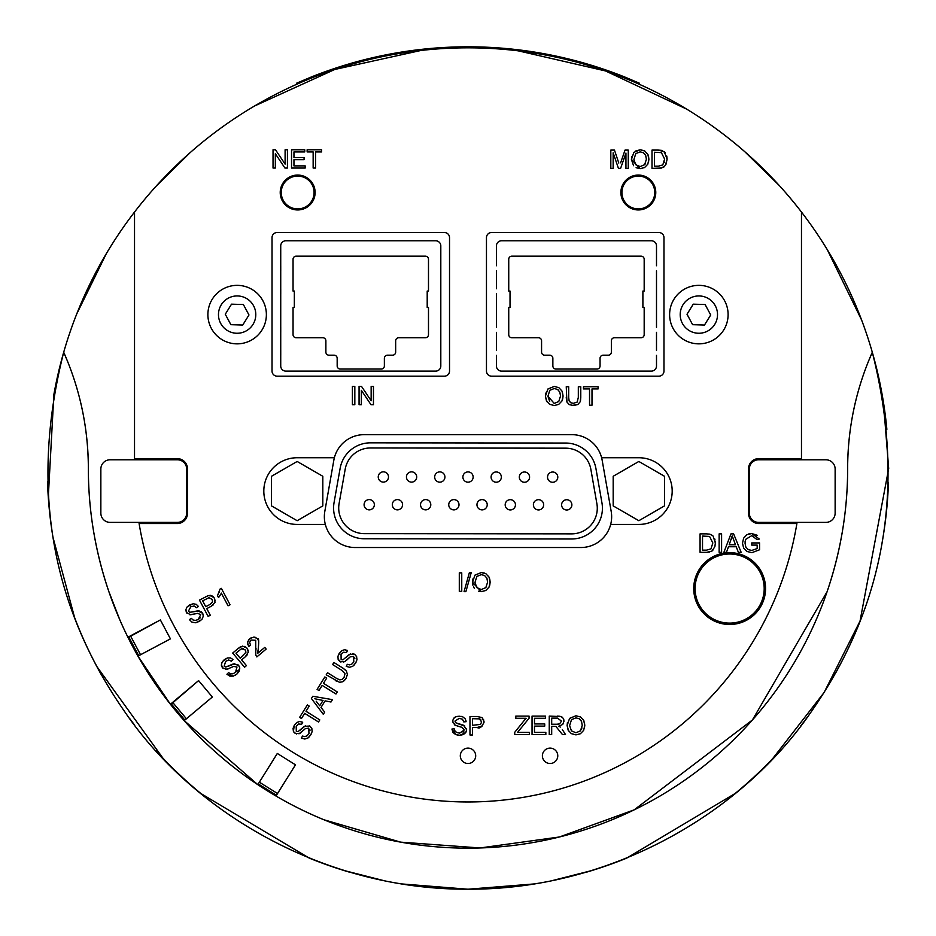 <?xml version="1.0" encoding="UTF-8"?>
<svg xmlns="http://www.w3.org/2000/svg" width="936" height="936" viewBox="0 0 936 936"><rect width="100%" height="100%" fill="white"/><g stroke="black" fill="none" stroke-linecap="round" stroke-linejoin="round"><path stroke-width="1.4" d="M138.516 655.329L137.732 655.738A379.642 379.642 0 0 1 128.092 637.615L128.875 637.205M128.092 637.615L160.372 619.936L170.434 638.867L138.715 655.703L128.677 636.819L160.384 619.948M184.556 719.749L183.877 720.31A379.642 379.642 0 0 1 170.68 704.597L171.37 704.024M171.089 703.697L198.584 680.601L212.355 697.016L184.837 720.077L171.089 703.697M170.68 704.597L198.584 680.589M276.061 795.038L275.594 795.787A379.642 379.642 0 0 1 258.184 784.918L258.664 784.157M258.289 783.935L277.313 753.468L295.483 764.829L276.424 795.261L258.289 783.935M323.856 819.737L400.666 842.143L480.098 847.957L559.365 836.995L634.175 809.851L752.415 719.983L827.12 591.646C840.82 551.269 847.665 510.225 847.642 468.515A379.642 379.642 0 0 1 275.991 796.021L257.809 784.66L277.302 753.468M656.499 270.785L656.499 327.319M656.499 355.364L656.499 365.976A5.125 5.125 0 0 1 651.374 371.112L501.556 371.112A5.125 5.125 0 0 1 496.419 365.976L496.431 355.364M496.431 327.319L496.431 293.799M496.431 265.754L496.419 245.922A5.125 5.125 0 0 1 501.544 240.786L651.374 240.786A5.125 5.125 0 0 1 656.499 245.922L656.499 265.754M656.499 332.35L656.499 350.333M496.419 288.768L496.419 270.785M496.419 350.333L496.419 332.35M508.739 259.26A3.077 3.077 0 0 1 511.816 256.171L641.101 256.171A3.077 3.077 0 0 1 644.179 259.26L644.179 291.061L642.892 291.061L642.892 307.476L644.179 307.476L644.179 334.667A3.077 3.077 0 0 1 641.101 337.744L614.425 337.744A3.077 3.077 0 0 0 611.348 340.833L611.348 352.111A3.077 3.077 0 0 1 608.271 355.189L603.135 355.189A3.077 3.077 0 0 0 600.058 358.266L600.058 365.964A3.077 3.077 0 0 1 596.981 369.041L555.937 369.041A3.077 3.077 0 0 1 552.86 365.964L552.86 358.266A3.077 3.077 0 0 0 549.783 355.189L544.647 355.189A3.077 3.077 0 0 1 541.57 352.111L541.57 340.833A3.077 3.077 0 0 0 538.492 337.744L511.816 337.744A3.077 3.077 0 0 1 508.739 334.667L508.739 307.476L510.026 307.476L510.026 291.061L508.739 291.061L508.739 259.26M285.866 371.112A5.125 5.125 0 0 1 280.73 365.976L280.73 245.922A5.125 5.125 0 0 1 285.854 240.786L435.685 240.786A5.125 5.125 0 0 1 440.809 245.922L440.809 365.976A5.125 5.125 0 0 1 435.685 371.112L285.866 371.112M293.05 259.26A3.077 3.077 0 0 1 296.127 256.171L425.412 256.171A3.077 3.077 0 0 1 428.489 259.26L428.489 291.061L427.202 291.061L427.202 307.476L428.489 307.476L428.489 334.667A3.077 3.077 0 0 1 425.412 337.744L398.736 337.744A3.077 3.077 0 0 0 395.659 340.833L395.659 352.111A3.077 3.077 0 0 1 392.582 355.189L387.445 355.189A3.077 3.077 0 0 0 384.368 358.266L384.368 365.964A3.077 3.077 0 0 1 381.291 369.041L340.248 369.041A3.077 3.077 0 0 1 337.171 365.964L337.171 358.266A3.077 3.077 0 0 0 334.094 355.189L328.957 355.189A3.077 3.077 0 0 1 325.88 352.111L325.88 340.833A3.077 3.077 0 0 0 322.803 337.744L296.127 337.744A3.077 3.077 0 0 1 293.05 334.667L293.05 307.476L294.337 307.476L294.337 291.061L293.05 291.061L293.05 259.26M440.809 270.785L440.809 265.754M280.741 327.319L280.741 332.35M280.741 288.768L280.741 293.799M280.741 350.333L280.741 355.364M280.741 265.754L280.741 270.785M440.809 355.364L440.809 350.333M440.809 332.35L440.809 327.319M127.893 637.217A379.642 379.642 0 0 1 88.358 468.515A286.276 286.276 0 0 0 63.695 352.264L66.912 359.81C81.093 394.337 88.241 430.572 88.358 468.515C88.335 510.225 95.179 551.269 108.88 591.646L119.796 619.784M53.504 396.618A420.685 420.685 0 0 1 63.695 352.264C30.081 485.105 50.357 604.832 124.535 711.442C193.389 812.787 324.745 889.879 468 889.2C611.255 889.879 742.611 812.787 811.453 711.442C885.631 604.832 905.919 485.105 872.305 352.264A286.276 286.276 0 0 0 847.642 468.515C847.747 430.572 854.896 394.337 869.088 359.81L872.305 352.264A420.685 420.685 0 0 1 886.86 429.331M137.732 655.738L170.399 704.235A379.642 379.642 0 0 1 137.955 656.136L170.434 638.867M183.877 720.31L257.809 784.66A379.642 379.642 0 0 1 184.181 720.662L212.355 697.016M796.899 523.54L758.757 523.54L796.899 523.54A333.473 333.473 0 0 1 139.101 523.54L177.243 523.54A10.261 10.261 45 0 0 187.504 513.279L187.457 513.232A10.261 10.261 45 0 1 177.196 523.493L139.09 523.493M760.769 603.556A34.55 34.55 0 0 1 714.648 619.69A34.55 34.55 0 0 1 698.513 573.569A34.55 34.55 0 0 1 744.647 557.435A34.55 34.55 0 0 1 760.769 603.556M714.063 620.919A35.907 35.907 0 0 0 761.998 604.153A35.907 35.907 0 0 0 745.231 556.206A35.907 35.907 0 0 0 697.297 572.972A35.907 35.907 0 0 0 714.063 620.919A35.907 35.907 0 0 1 697.297 572.972M704.469 325.049L692.628 324.687L687.012 314.239L693.26 304.165L705.1 304.528L710.716 314.964L704.469 325.049M712.694 340.365A29.238 29.238 0 0 1 673.101 328.442A29.238 29.238 0 0 1 685.023 288.838A29.238 29.238 0 0 1 724.628 300.772A29.238 29.238 0 0 1 712.694 340.365A29.238 29.238 0 0 0 724.628 300.772A29.238 29.238 0 0 0 685.023 288.838M682.426 323.435A18.661 18.661 0 0 1 690.031 298.163A18.661 18.661 0 0 1 715.303 305.779A18.661 18.661 0 0 1 707.686 331.04A18.661 18.661 0 0 1 682.426 323.435M242.74 325.049L230.888 324.687L225.284 314.239L231.52 304.165L243.372 304.528L248.976 314.964L242.74 325.049M250.965 340.365A29.238 29.238 0 0 1 211.372 328.442A29.238 29.238 0 0 1 223.294 288.838A29.238 29.238 0 0 1 262.899 300.772A29.238 29.238 0 0 1 250.965 340.365A29.238 29.238 0 0 0 262.899 300.772A29.238 29.238 0 0 0 223.294 288.838M220.697 323.435A18.661 18.661 0 0 1 228.302 298.163A18.661 18.661 0 0 1 253.574 305.779A18.661 18.661 0 0 1 245.957 331.04A18.661 18.661 0 0 1 220.697 323.435M638.329 208.915A16.415 16.415 0 0 0 654.744 192.5A16.415 16.415 0 0 0 638.329 176.085A16.415 16.415 0 0 0 621.913 192.5A16.415 16.415 0 0 0 638.329 208.915M297.671 208.915A16.415 16.415 0 0 0 314.086 192.5A16.415 16.415 0 0 0 297.671 176.085A16.415 16.415 0 0 0 281.256 192.5A16.415 16.415 0 0 0 297.671 208.915M63.695 352.264A420.685 420.685 0 0 1 134.527 212.051L134.527 458.675L177.196 458.675A10.261 10.261 -45 0 1 187.457 468.936L187.457 513.232M134.527 458.628L177.196 458.675M334.374 457.739A30.783 30.783 0 0 0 333.86 460.091L324.815 511.395A30.783 30.783 0 0 0 325.33 524.429L297.157 524.429A33.345 33.345 0 0 1 263.812 491.084A33.345 33.345 0 0 1 297.157 457.739L334.374 457.739A30.783 30.783 0 0 1 364.174 434.655L571.814 434.655A30.783 30.783 0 0 1 601.626 457.739L638.843 457.739A33.345 33.345 0 0 1 672.188 491.084A33.345 33.345 0 0 1 638.843 524.429L610.67 524.429A30.783 30.783 0 0 0 611.185 511.395L602.129 460.091A30.783 30.783 0 0 0 601.626 457.739M758.803 523.493A10.261 10.261 135 0 1 748.543 513.232L748.543 468.936A10.261 10.261 -135 0 1 758.803 458.675L801.473 458.675L801.473 212.051A420.685 420.685 0 0 1 872.305 352.264M748.543 513.232L748.543 468.936M658.3 150.099L652.006 150.099L652.006 168.363L661.53 168.047L665.379 165.473L667.111 159.132L664.221 151.667L658.3 150.099L661.553 150.357L665.262 152.755M654.428 166.198L654.428 152.252L661.389 152.626L664.618 159.097L662.793 164.923L658.324 166.198L654.428 166.198M666.771 156.031L667.111 159.132L665.905 164.596M664.654 166.339L663.87 167.017M663.741 167.111L658.605 168.363M664.139 162.618L664.303 162.01M212.741 596.22L214.426 598.186L210.6 595.343L208.178 595.659L199.45 600.093L208.131 616.391L210.284 615.245L206.762 608.622L210.951 606.388L214.964 602.41L214.426 598.186L215.151 600.924M213.256 604.878L210.951 606.388M205.604 596.817L208.178 595.659L212.554 596.092M209.956 604.457L205.744 606.692L202.644 600.865L208.915 597.718L212.226 599.438L212.519 602.094L209.956 604.457M198.175 619.562L195.413 620.416L193.097 620.018L191.353 618.368L189.4 619.62L191.868 622.077L195.238 622.768L199.298 621.434L202.094 619.129L203.287 616.204L202.726 613.349L197.847 610.845L189.774 612.319L188.37 611.196L190.827 606.75L194.115 606.013L196.49 607.756L198.467 606.493L196.303 604.352L193.249 603.767L189.739 604.89L187.024 607.043L185.843 609.769L186.369 612.448L190.57 614.765L197.613 613.361L200.749 614.636L198.175 619.562L200.398 617.748M189.774 612.319L199.169 610.892M201.041 611.524L202.726 613.349L203.299 616.087M203.287 616.157L202.082 619.152M201.661 619.655L196.501 622.557M195.952 622.674L195.238 622.768M191.868 622.077L189.4 619.62M191.353 618.368L193.097 620.018M195.472 613.805L189.762 614.718M186.919 613.267L185.843 609.839M187.469 606.551L193.272 603.767M196.197 604.305L198.467 606.493M256.827 656.92L256.019 655.539L256.827 656.92L266.175 649.081L264.771 647.408L257.833 653.223L258.301 648.203C259.015 640.926 258.757 637.79 257.529 638.82L253.995 637.018L249.83 638.598L247.49 642.33L248.66 646.53L250.602 645.22L249.619 642.494L250.988 640.06L255.703 640.271L255.785 654.72M255.586 652.708L256.054 648.648M257.868 650.871L257.774 651.667M254.931 637.159L257.529 638.82L258.617 640.879M248.485 640.002L251.468 637.521M247.677 644.576L247.818 641.183M221.27 593.05L228.056 605.803L230.057 604.738L221.352 588.37L220.054 589.06L217.515 595.647L218.544 597.589L220.908 593.939M220.1 595.425L218.544 597.589M219.34 592.453L219.597 591.727M293.401 731.367L294.325 725.201L293.062 728.43L293.401 731.367L295.203 733.438L299.988 733.344L305.393 728.594L308.751 728.138L308.974 733.695L307.008 735.813L304.808 736.62L302.468 736.07L301.415 738.13L304.773 739.019L308.038 737.942L310.892 734.76L312.156 731.355L311.723 728.22L309.816 726.032L304.329 726.313L298.081 731.613L296.303 731.355L296.209 726.266L298.678 723.996L301.614 724.312L302.691 722.229L299.754 721.457L296.817 722.487L294.325 725.201L296.841 722.463M299.637 721.469L302.691 722.229M296.689 734.023L293.974 732.338M303.755 730.057L298.97 733.824M310.015 730.291L309.816 729.425M305.569 736.503L306.856 735.907M311.852 732.736L309.219 736.924M308.12 737.872L304.879 739.019M304.808 739.019L301.415 738.13M309.453 725.833L311.887 728.617M299.965 730.302L305.499 725.681M235.486 672.376L232.959 673.78L230.619 673.873L228.559 672.621L226.921 674.259L229.835 676.143L233.286 676.12L236.983 673.978L239.23 671.135L239.791 668.023L238.657 665.356L233.356 663.917L225.763 667.029L224.16 666.233L225.646 661.366L228.7 659.974L231.379 661.179L233.052 659.541L230.49 657.891L227.378 657.961L224.184 659.775L221.984 662.454L221.387 665.356L222.464 667.871L227.05 669.263L233.649 666.42L236.983 667.029L235.486 672.376L237.124 670.457M227.974 666.362L234.889 663.671M237.838 664.572L239.522 666.853M239.791 668.023L236.983 673.978L234.725 675.523M233.38 676.096L226.921 674.259M228.15 668.924L225.506 669.404M223.166 668.55L221.364 664.794M222.698 661.319L227.413 657.949M230.385 657.868L233.052 659.541M305.99 711.278L309.231 706.095L307.371 704.937L299.614 717.35L301.462 718.509L304.691 713.349L318.497 721.984L319.796 719.913L305.99 711.278M238.036 648.578L232.69 653.059L244.565 667.204L246.437 665.636L241.617 659.892L245.255 656.838L248.344 652.111L246.94 648.086L242.599 646.109L238.036 648.578L240.306 646.916L244.67 646.437M240.213 658.219L235.977 653.152L241.453 648.777L245.056 649.76L245.887 652.31L240.213 658.219M243.454 648.66L242.178 648.554M245.875 652.369L245.677 650.766M244.881 646.519L246.94 648.086L248.227 650.614M247.186 654.872L245.255 656.838M321.001 707.429L325.108 700.865L330.981 702.012L332.455 699.648L312.8 696.267L311.395 698.502L323.294 714.308L324.675 712.109L321.001 707.429M314.824 698.759L323.025 700.456L319.691 705.779L316.181 701.181M317.643 699.391L316.099 699.063M318.942 690.546L322.171 685.386L335.977 694.021L337.276 691.938L323.47 683.303L326.699 678.12L324.85 676.974L317.093 689.387L318.942 690.546M524.218 720.474L514.741 732.291L514.741 734.561L529.355 734.561L529.355 732.385L517.561 732.385L529.062 718.275L529.062 716.098L515.818 716.098L515.818 718.275L526.149 718.275L524.218 720.474L526.149 718.275M342.95 668.14L333.906 662.489L332.608 664.56L341.64 670.211L345.01 673.674L344.015 677.57L342.073 679.501L339.768 679.875L336.539 678.378L327.506 672.727L326.208 674.809L339.546 682.321L342.997 681.689L346.004 678.565L347.42 674.353L346.367 671.018L342.95 668.14L345.665 670.211M346.414 677.863L344.261 680.741M336.621 681.256L335.252 680.46M534.491 726.102L544.729 726.102L544.729 723.926L534.491 723.926L534.491 718.275L545.419 718.275L545.419 716.098L532.046 716.098L532.046 734.561L545.84 734.561L545.84 732.385L534.491 732.385L534.491 726.102M353.808 661.951L351.842 664.057L349.643 664.876L347.303 664.314L346.238 666.385L349.596 667.274L352.872 666.186L355.727 663.004L356.99 659.611L356.558 656.475L354.65 654.287L349.163 654.557L342.915 659.868L341.137 659.599L341.043 654.521L343.512 652.24L346.449 652.567L347.525 650.485L344.577 649.713L341.64 650.731L339.16 653.457L337.896 656.674L338.235 659.623L340.025 661.682L344.822 661.588L350.228 656.85L353.586 656.393L353.808 661.951M346.039 657.365L350.333 653.936M352.264 653.55L354.65 654.287L356.721 656.873M356.675 660.98L354.054 665.18M349.608 667.274L346.238 666.385M354.849 658.534L354.65 657.669M350.228 656.85L346.741 660.079M345.665 661.003L343.395 662.208M340.915 662.115L338.025 659.096M338.235 655.375L341.663 650.719M344.46 649.724L347.525 650.485M559.623 726.02L558.815 726.16L560.278 727.073L558.815 726.16L562.735 724.452L564.01 721.13L563.25 718.357L561.19 716.59L549.245 716.098L549.245 734.561L551.69 734.561L551.69 726.359L555.89 726.441L562.454 734.561L565.508 734.561L562.314 729.542M563.776 719.527L563.437 723.505M557.435 716.098L559.974 716.274M561.179 716.59L562.302 717.245M556.943 724.242L551.69 724.242L551.69 718.134L557.54 718.134L561.495 721.13L559.564 723.902L556.943 724.242L558.897 724.078M459.705 733.11L456.873 732.56L455.013 731.121L454.241 728.84L451.936 729.039L452.954 732.361L455.61 734.561L459.822 735.287L463.378 734.561L465.8 732.537L466.643 729.752L463.507 725.248L455.692 722.756L454.978 721.118L459.237 718.345L462.478 719.234L463.765 721.89L466.093 721.703L465.192 718.801L462.77 716.847L459.143 716.192L455.738 716.824L453.422 718.661L452.626 721.282L455.247 725.295L462.127 727.366L464.291 729.975L459.705 733.11M457.809 723.668L464.841 726.055M466.526 728.629L466.339 731.472M465.8 732.537L459.822 735.287L457.096 735.029M455.703 734.596L451.936 729.039M455.774 731.929L456.873 732.56M463.133 732.186L463.788 731.531M462.127 727.366L457.458 726.102M455.668 725.494L454.299 724.686M452.696 722.101L452.696 720.463M453.422 718.661L454.241 717.725M454.662 717.409L455.259 717.046M457.025 716.414L461.436 716.426M465.824 720.112L466.093 721.703M715.244 541.113L715.361 543.009L713.057 536.035M714.776 539.007L714.952 539.639M712.448 535.462L709.745 534.14L712.448 535.462M709.745 534.14L706.446 533.871L709.745 534.14M706.469 550.157L702.527 550.157L702.527 536.059L709.57 536.433L712.834 542.962L710.997 548.859L706.469 550.157M706.446 533.871L700.081 533.871L700.081 552.345L706.75 552.345L711.922 551.093L714.858 546.729L715.361 543.009L714.858 546.729M712.799 550.368L711.383 551.409M709.722 552.018L706.75 552.345M476.95 716.508L469.977 716.508L469.977 734.982L472.434 734.982L472.434 727.483L477.173 727.483C479.641 729.004 481.946 727.132 484.087 721.855L482.052 717.549L476.95 716.508L482.052 717.549M472.434 725.295L472.434 718.696L479.443 718.86L481.572 721.925L480.577 724.417L472.434 725.295M481.057 720.053L480.145 719.152M483.526 719.339L484.017 722.826M482.566 725.868L477.173 727.483M748.625 533.965L751.748 533.543L746.87 534.678L743.629 538.153L742.494 543.196L743.629 548.11L746.986 551.48L751.924 552.649L759.576 549.76L759.576 542.927L751.76 542.927L751.76 545.103L757.177 545.103L757.177 548.531L751.783 550.438L748.344 549.643L745.863 547.162L745.021 543.032L745.723 539.323L751.76 535.649L757.095 539.639L759.295 539.042L751.748 533.543L757.212 535.287M743.629 548.11L742.494 543.196L743.629 538.153M759.576 549.76L751.924 552.649L746.986 551.48M745.863 547.162L746.32 547.911M747.513 549.128L748.262 549.596M745.208 541.02L745.079 541.862M584.392 722.241L584.778 725.353L583.701 720.404L580.566 716.999L575.956 715.771L569.579 718.368L567.111 725.564L568.164 730.174L571.276 733.613L575.956 734.877L580.425 733.73L583.643 730.372L584.778 725.353L584.368 728.512M569.626 725.599L571.498 719.644L575.968 717.865L579.267 718.789L581.502 721.399L582.262 725.33L580.472 730.84L575.933 732.771L571.428 730.852L569.626 725.599M581.63 721.714L581.244 720.884M568.632 731.028L567.111 725.564L567.438 722.475M569.497 718.462L575.956 715.771L580.566 716.999M583.701 720.404L583.97 720.989M579.77 731.496L581.97 727.927M580.425 733.73L575.956 734.877L571.323 733.637M352.404 404.691L354.826 404.691L354.826 386.428L352.404 386.428L352.404 404.691M721.597 533.871L719.14 533.871L719.14 552.345L721.597 552.345L721.597 533.871M370.984 404.691L373.452 404.691L373.452 386.428L371.147 386.428L371.147 400.772L361.542 386.428L359.061 386.428L359.061 404.691L361.378 404.691L361.378 390.359L370.984 404.691M733.613 533.871L730.969 533.871L723.879 552.345L726.465 552.345L728.489 546.753L736.234 546.753L738.375 552.345L741.16 552.345L733.613 533.871M729.191 544.764L732.233 535.813L735.474 544.764L729.191 544.764M733.532 539.639L732.233 535.813L731.238 539.347M546.928 401.684L545.395 396.22L546.448 400.83L549.561 404.27L554.241 405.534L549.607 404.293M558.71 404.387L554.241 405.534L558.71 404.387L561.928 401.029L563.062 396.01L562.653 399.169M562.36 400.081L562.091 400.69M547.923 396.256L549.795 390.3L554.252 388.522L557.552 389.446L559.786 392.055L560.547 395.986L558.769 401.497L554.229 403.428L547.923 396.256L549.701 401.497M562.36 391.927L563.062 396.01L561.986 391.061L558.85 387.656L554.241 386.428L558.85 387.656M547.782 389.119L554.241 386.428L547.864 389.025L545.395 396.22L545.723 393.132M558.277 389.984L557.645 389.505M580.776 397.426L580.776 386.755L578.319 386.755L578.319 397.402L577.173 402.094L573.335 403.322L570.668 402.702L569.135 400.936L568.69 397.402L568.69 386.755L566.245 386.755L566.947 402.047L569.31 404.633L573.557 405.534L577.875 404.504L580.144 401.836L580.776 397.426L580.542 400.351M569.158 400.994L571.1 402.913M580.343 401.251L580.144 401.848M577.898 404.481L571.966 405.44M566.608 400.982L566.245 397.426M284.942 168.047L287.422 168.047L287.422 149.783L285.106 149.783L285.106 164.116L275.5 149.783L273.031 149.783L273.031 168.047L275.336 168.047L275.336 153.703L284.942 168.047M583.467 388.931L589.54 388.931L589.54 405.218L591.997 405.218L591.997 388.931L598.104 388.931L598.104 386.755L583.467 386.755L583.467 388.931M293.951 159.67L304.071 159.67L304.071 157.517L293.951 157.517L293.951 151.936L304.75 151.936L304.75 149.783L291.529 149.783L291.529 168.047L305.171 168.047L305.171 165.883L293.951 165.883L293.951 159.67M461.752 572.867L459.295 572.867L459.295 591.33L461.752 591.33L461.752 572.867M315.572 151.936L321.61 151.936L321.61 149.783L307.137 149.783L307.137 151.936L313.15 151.936L313.15 168.047L315.572 168.047L315.572 151.936M471.241 572.551L469.404 572.551L464.057 591.646L465.882 591.646L471.241 572.551M618.79 163.028L614.461 150.099L610.822 150.099L610.822 168.363L613.15 168.363L613.15 152.814L618.439 168.363L620.615 168.363L625.938 153.083L625.938 168.363L628.267 168.363L628.267 150.099L625.026 150.099L620.638 162.805M489.75 579.01L490.136 582.122L489.06 577.173L485.936 573.768L481.315 572.539L474.95 575.137L472.481 582.332L481.315 591.646L485.796 590.499L489.013 587.141L490.136 582.122L489.739 585.281M474.997 582.367L476.869 576.412L481.326 574.634L484.626 575.558L486.86 578.167L487.621 582.098L485.842 587.609L481.303 589.54L476.787 587.621L474.997 582.367M487.001 578.483L486.603 577.652M472.867 585.187L472.867 578.975M474.868 575.219L481.315 572.539L484.462 573.066M488.498 576.19L489.364 577.851M485.796 590.499L481.315 591.646L478.436 591.201M474.4 588.37L473.499 586.884M633.555 165.707L631.426 159.471L640.165 168.667L636.106 167.731M644.6 167.544L640.165 168.667L644.6 167.544L647.782 164.221L648.894 159.26L648.484 162.408M633.918 159.494L635.766 153.609L640.189 151.854L643.453 152.767L645.653 155.341L646.402 159.225L644.647 164.677L640.154 166.596L635.696 164.689L633.918 159.494L635.696 164.689M645.138 164.069L645.524 163.414M648.519 156.172L648.894 159.26L647.829 154.358L644.74 150.989L640.165 149.783L644.062 150.626M647.829 154.358L648.133 155.025M635.392 151.082L640.165 149.783L633.871 152.346L631.426 159.471L631.765 156.37M645.735 155.528L644.962 154.159M748.496 513.279A10.261 10.261 135 0 0 758.757 523.54M758.803 458.675L758.757 458.628A10.261 10.261 -135 0 0 748.496 468.889M758.757 458.628L801.473 458.628M134.527 212.051A420.685 420.685 0 0 1 801.473 212.051M187.457 468.936L187.504 468.889A10.261 10.261 -45 0 0 177.243 458.628M187.504 468.889L187.504 513.279M663.975 237.65L663.975 371.042A5.125 5.125 0 0 1 658.85 376.167L491.599 376.167A5.125 5.125 0 0 1 486.463 371.042L486.463 237.65A5.125 5.125 0 0 1 491.599 232.514L658.85 232.514A5.125 5.125 0 0 1 663.975 237.65M449.526 237.65L449.526 371.042A5.125 5.125 0 0 1 444.401 376.167L277.15 376.167A5.125 5.125 0 0 1 272.025 371.042L272.025 237.65A5.125 5.125 0 0 1 277.15 232.514L444.401 232.514A5.125 5.125 0 0 1 449.526 237.65M655.773 192.5A17.445 17.445 0 0 1 638.329 209.945A17.445 17.445 0 0 1 620.884 192.5A17.445 17.445 0 0 1 638.329 175.055A17.445 17.445 0 0 1 655.773 192.5M315.116 192.5A17.445 17.445 0 0 1 297.671 209.945A17.445 17.445 0 0 1 280.227 192.5A17.445 17.445 0 0 1 297.671 175.055A17.445 17.445 0 0 1 315.116 192.5M557.774 755.808A7.699 7.699 0 0 1 550.087 763.507A7.699 7.699 0 0 1 542.389 755.808A7.699 7.699 0 0 1 550.087 748.121A7.699 7.699 0 0 1 557.774 755.808M475.699 755.808A7.699 7.699 0 0 1 468 763.507A7.699 7.699 0 0 1 460.301 755.808A7.699 7.699 0 0 1 468 748.121A7.699 7.699 0 0 1 475.699 755.808M610.67 524.429A30.783 30.783 0 0 1 580.87 547.525L355.13 547.525A30.783 30.783 0 0 1 325.33 524.429M275.991 796.021L295.483 764.829M825.903 522.382A9.231 9.231 0 0 0 835.134 513.232L835.134 468.948A9.231 9.231 0 0 0 825.903 459.787L758.569 459.787A9.231 9.231 0 0 0 749.338 468.948L749.338 513.232A9.231 9.231 0 0 0 758.569 522.382L825.903 522.382M613.185 505.896L613.185 476.272L638.843 461.471L664.49 476.272L664.49 505.896L638.843 520.708L613.185 505.896M519.316 477.114A5.125 5.125 0 0 0 524.441 482.251A5.125 5.125 0 0 0 529.577 477.114A5.125 5.125 0 0 0 524.441 471.99A5.125 5.125 0 0 0 519.316 477.114M378.238 476.962A5.125 5.125 0 0 0 383.362 482.099A5.125 5.125 0 0 0 388.498 476.962A5.125 5.125 0 0 0 383.362 471.838A5.125 5.125 0 0 0 378.238 476.962M434.667 477.021A5.125 5.125 0 0 0 439.791 482.157A5.125 5.125 0 0 0 444.928 477.021A5.125 5.125 0 0 0 439.791 471.896A5.125 5.125 0 0 0 434.667 477.021M364.092 504.715A5.125 5.125 0 0 0 369.229 509.851A5.125 5.125 0 0 0 374.353 504.715A5.125 5.125 0 0 0 369.229 499.59A5.125 5.125 0 0 0 364.092 504.715M420.533 504.715A5.125 5.125 0 0 0 425.658 509.851A5.125 5.125 0 0 0 430.794 504.715A5.125 5.125 0 0 0 425.658 499.59A5.125 5.125 0 0 0 420.533 504.715M476.962 504.75A5.125 5.125 0 0 0 482.087 509.874A5.125 5.125 0 0 0 487.223 504.75A5.125 5.125 0 0 0 482.087 499.613A5.125 5.125 0 0 0 476.962 504.75M505.183 504.808A5.125 5.125 0 0 0 510.307 509.933A5.125 5.125 0 0 0 515.443 504.808A5.125 5.125 0 0 0 510.307 499.672A5.125 5.125 0 0 0 505.183 504.808M448.742 504.75A5.125 5.125 0 0 0 453.878 509.874A5.125 5.125 0 0 0 459.003 504.75A5.125 5.125 0 0 0 453.878 499.613A5.125 5.125 0 0 0 448.742 504.75M392.313 504.715A5.125 5.125 0 0 0 397.437 509.851A5.125 5.125 0 0 0 402.574 504.715A5.125 5.125 0 0 0 397.437 499.59A5.125 5.125 0 0 0 392.313 504.715M462.887 477.056A5.125 5.125 0 0 0 468.012 482.18A5.125 5.125 0 0 0 473.148 477.056A5.125 5.125 0 0 0 468.012 471.919A5.125 5.125 0 0 0 462.887 477.056M406.446 476.997A5.125 5.125 0 0 0 411.583 482.122A5.125 5.125 0 0 0 416.707 476.997A5.125 5.125 0 0 0 411.583 471.861A5.125 5.125 0 0 0 406.446 476.997M491.096 477.091A5.125 5.125 0 0 0 496.232 482.215A5.125 5.125 0 0 0 501.357 477.091A5.125 5.125 0 0 0 496.232 471.955A5.125 5.125 0 0 0 491.096 477.091M547.537 477.149A5.125 5.125 0 0 0 552.661 482.274A5.125 5.125 0 0 0 557.798 477.149A5.125 5.125 0 0 0 552.661 472.013A5.125 5.125 0 0 0 547.537 477.149M533.391 504.808A5.125 5.125 0 0 0 538.528 509.933A5.125 5.125 0 0 0 543.652 504.808A5.125 5.125 0 0 0 538.528 499.672A5.125 5.125 0 0 0 533.391 504.808M561.612 504.867A5.125 5.125 0 0 0 566.748 509.991A5.125 5.125 0 0 0 571.873 504.867A5.125 5.125 0 0 0 566.748 499.73A5.125 5.125 0 0 0 561.612 504.867M571.603 533.859L364.338 533.637A25.646 25.646 0 0 1 339.101 503.51L345.209 469.135A25.646 25.646 0 0 1 370.492 447.97L565.625 448.168A25.646 25.646 0 0 1 590.873 469.392L596.899 503.779A25.646 25.646 0 0 1 571.603 533.859M571.592 538.984L364.326 538.762A30.783 30.783 0 0 1 334.058 502.609L340.154 468.246A30.783 30.783 0 0 1 370.492 442.833L565.636 443.044A30.783 30.783 0 0 1 595.928 468.515L601.953 502.889A30.783 30.783 0 0 1 571.592 538.984M639.522 83.257L639.112 84.193L639.522 83.257L625.353 77.255L624.932 78.191M311.068 78.191L310.647 77.255A421.715 421.715 0 0 1 625.353 77.255M310.647 77.255L296.466 83.257L296.887 84.193M888.451 482.403A420.685 420.685 0 0 1 882.04 542.974M861.834 616.403A420.685 420.685 0 0 1 835.766 672.773M807.417 717.058A420.685 420.685 0 0 1 800.537 726.184M779.571 751.175A420.685 420.685 0 0 1 725.903 800.865M626.769 858.09A420.685 420.685 0 0 1 585.55 872.446M550.953 880.94A420.685 420.685 0 0 1 529.343 884.707M507.499 887.34A420.685 420.685 0 0 1 428.489 887.34M406.645 884.707A420.685 420.685 0 0 1 385.047 880.94M350.45 872.446A420.685 420.685 0 0 1 309.208 858.078L200.901 793.529M210.085 800.865A420.685 420.685 0 0 1 156.09 750.801M134.737 725.248A420.685 420.685 0 0 1 129.753 718.637M101.252 674.61A420.685 420.685 0 0 1 73.148 613.665M53.726 541.698A420.685 420.685 0 0 1 47.525 481.853M468.211 889.2L534.386 883.923M550.906 880.952L591.997 870.503M626.722 858.113L735.146 793.482M772.82 758.441L824.148 692.429L860.032 621.106L888.685 468.526L883.408 402.106M861.6 320.007L827.248 249.608M779.243 185.492L744.822 151.737M686.661 109.114L605.545 70.949L518.228 50.837M420.978 50.462L334.842 69.451L254.534 106.002M189.774 152.966L155.668 186.685M106.388 253.527L76.693 314.04M53.878 394.442L48.286 497.075M52.966 537.217L74.599 617.549M96.829 666.514L162.981 758.23M343.992 870.503L385.094 880.952M401.602 883.923L467.754 889.2M322.815 476.272L322.815 505.896L297.157 520.708L271.51 505.896L271.51 476.272L297.157 461.471L322.815 476.272M186.662 513.232A9.231 9.231 0 0 1 177.43 522.382L110.097 522.382A9.231 9.231 0 0 1 100.854 513.232L100.854 468.948A9.231 9.231 0 0 1 110.097 459.787L177.43 459.787A9.231 9.231 0 0 1 186.662 468.948L186.662 513.232M259.366 782.18L277.524 793.529M172.645 702.363L186.416 718.766M130.478 635.848L140.54 654.755"/></g></svg>
